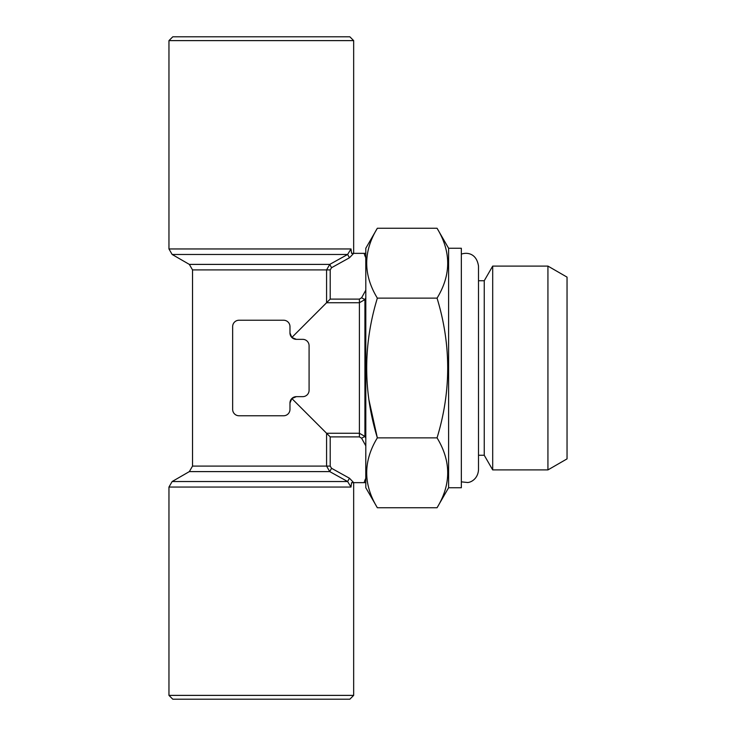 <?xml version="1.0" encoding="UTF-8"?>
<svg xmlns="http://www.w3.org/2000/svg" width="736" height="736" viewBox="0 0 736 736"><rect width="100%" height="100%" fill="white"/><g stroke="black" fill="none" stroke-linecap="round" stroke-linejoin="round"><path stroke-width="1.1" d="M547.934 266.092L547.934 469.908L567.042 458.878L567.042 277.122L547.934 266.092L492.697 266.092L492.697 469.908L484.242 455.262L484.242 280.738L478.501 280.738M365.801 282.863L365.774 253.35L353.685 253.35L349.462 257.775L347.613 254.472L351.008 248.952L351.569 253.35L353.685 253.35M365.774 453.137L365.774 482.65L364.2 482.65A15.29 15.29 0 0 1 365.774 478.437M291.842 398.526L289.975 403.034L289.975 409.4L289.975 403.034A6.366 6.366 0 0 1 296.35 396.658L291.842 398.526L326.582 433.265L359.398 433.265L364.918 436.42L365.801 438.021L365.801 445.841L361.606 438.233L359.398 436.89L330.206 436.89L330.206 466.09L331.55 468.289L349.462 478.225L353.685 482.65L364.2 482.65M330.206 299.11L359.398 299.11L361.606 297.767L365.801 290.159L365.801 297.979L364.918 299.58L359.398 302.735L326.582 302.735L326.582 269.91L329.737 264.399L347.613 254.472L172.15 254.472L189.345 264.399L329.737 264.399L331.55 267.711L330.206 269.91L330.206 299.11L291.842 337.474L296.35 339.342A6.366 6.366 0 0 1 289.975 332.966L289.975 326.6A6.366 6.366 0 0 0 283.608 320.234L239.025 320.234A6.366 6.366 0 0 0 232.65 326.6L232.65 409.4A6.366 6.366 0 0 0 239.025 415.766L283.608 415.766A6.366 6.366 0 0 0 289.975 409.4M361.606 297.767L364.918 299.58L364.918 436.42L361.606 438.233M353.685 482.65L351.569 482.65L353.666 482.65L353.666 695.382L168.958 695.382L168.958 487.048L172.15 481.528L347.613 481.528L349.462 478.225M351.569 482.65L351.026 486.928M168.958 487.048L351.008 487.048L347.613 481.528L329.737 471.601L326.582 466.09L326.582 433.265L330.206 436.89M291.842 337.474L289.975 332.966M296.35 396.658L302.717 396.658A6.366 6.366 0 0 0 309.083 390.292L309.083 345.708A6.366 6.366 0 0 0 302.717 339.342L296.35 339.342M353.666 253.35L353.666 40.618L168.958 40.618L168.958 248.952L351.008 248.952M330.206 269.91L192.528 269.91L192.528 466.09L189.345 471.601L329.737 471.601L331.55 468.289M353.666 40.618L349.848 36.8L172.785 36.8L168.958 40.618M168.958 695.382L172.785 699.2L349.848 699.2L353.666 695.382M377.347 298.135C363.152 344.715 363.152 391.285 377.347 437.865L437.055 437.865C451.251 391.285 451.251 344.715 437.055 298.135C451.251 274.896 451.251 251.602 437.055 228.261L377.347 228.261C363.161 251.5 363.161 274.795 377.347 298.135L437.055 298.135M368.92 399.85L377.347 437.865C363.161 461.104 363.161 484.398 377.347 507.739L437.055 507.739C451.251 484.5 451.251 461.205 437.055 437.865M448.601 487.738L448.601 248.262L461.343 248.262L461.343 487.738L448.601 487.738L437.055 507.739M377.347 228.261L365.801 248.262L365.801 487.738L377.347 507.739M365.774 257.563A15.29 15.29 0 0 1 364.2 253.35M349.462 257.775L331.55 267.711M359.398 436.89L359.398 299.11M192.528 466.09L330.206 466.09M484.242 455.262L478.501 455.262M484.242 280.738L492.697 266.092M547.934 469.908L492.697 469.908M189.345 471.601L172.15 481.528M192.528 269.91L189.345 264.399M168.958 248.952L172.15 254.472M448.601 248.262L437.055 228.261M461.343 481.85L467.618 482.512C470.755 482.448 477.839 479.081 478.501 469.908L478.501 266.092C476.569 253.212 466.964 252.071 461.343 254.15"/></g></svg>
